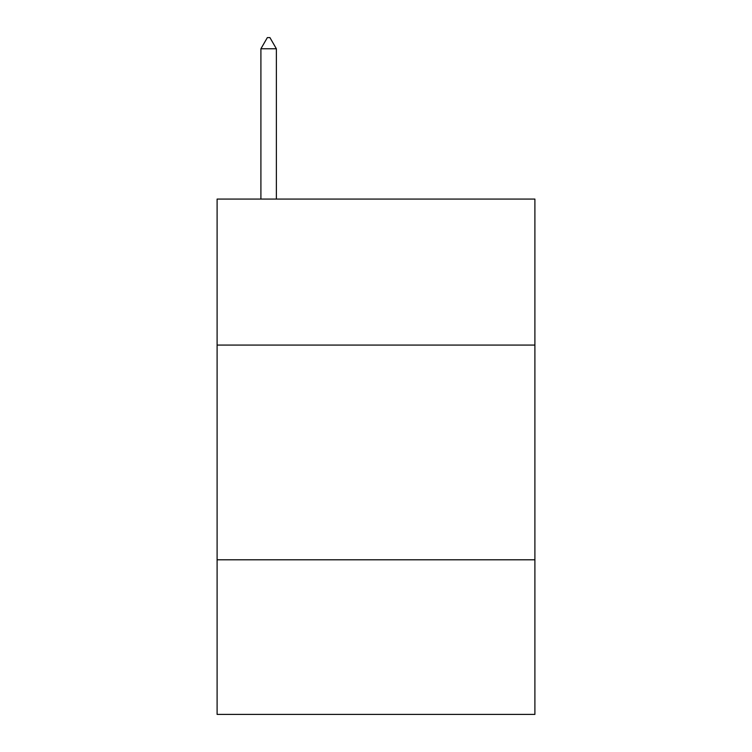 <?xml version="1.0" encoding="UTF-8"?>
<svg xmlns="http://www.w3.org/2000/svg" width="752" height="752" viewBox="0 0 752 752"><rect width="100%" height="100%" fill="white"/><g stroke="black" fill="none" stroke-linecap="round" stroke-linejoin="round"><path stroke-width="1.13" d="M534.898 345.083L534.898 199.073L217.102 199.073L217.102 345.083L534.898 345.083L534.898 714.4L217.102 714.4L217.102 345.083M534.898 559.798L217.102 559.798M276.369 48.767L269.93 37.6L267.355 37.6L260.906 48.767L276.369 48.767L276.369 199.073M260.906 48.767L260.906 199.073"/></g></svg>
